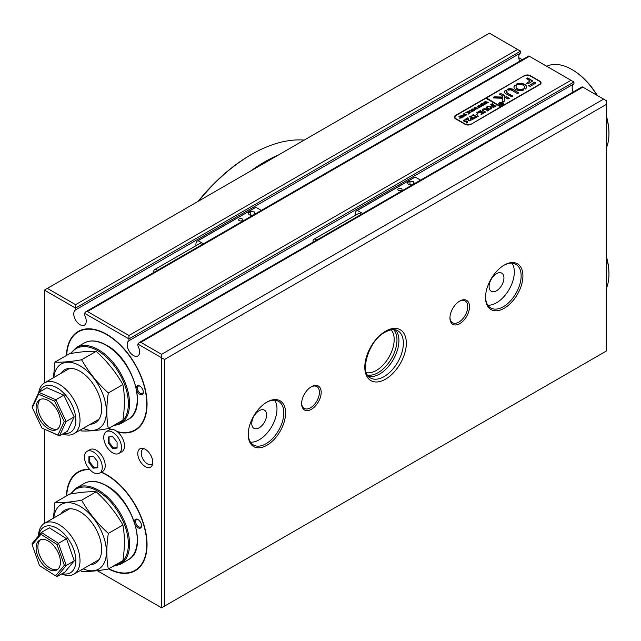 <?xml version="1.0" encoding="UTF-8"?>
<svg xmlns="http://www.w3.org/2000/svg" width="641" height="641" viewBox="0 0 641 641"><rect width="100%" height="100%" fill="white"/><g stroke="black" fill="none" stroke-linecap="round" stroke-linejoin="round"><path stroke-width="0.96" d="M60.414 562.798A17.203 9.927 -120 0 0 53.203 545.082A17.203 9.927 -120 0 0 39.662 540.163A17.203 9.927 -120 0 0 36.12 547.326A17.203 9.927 -120 0 0 43.324 565.042A17.203 9.927 -120 0 0 56.865 569.961A17.203 9.927 -120 0 0 60.414 562.798M40.599 539.73A17.203 9.927 -120 0 0 37.899 546.3A17.203 9.927 -120 0 0 44.533 563.375A17.203 9.927 -120 0 0 57.706 569.36M62.217 573.615A26.433 15.264 -120 0 0 75.83 561.804A26.433 15.264 -120 0 0 59.252 529.682A26.433 15.264 -120 0 0 38.756 535.58M38.492 535.9A29.366 16.954 60 0 1 38.5 535.523A29.366 16.954 60 0 1 44.558 523.288A29.366 16.954 60 0 1 67.682 531.685A29.366 16.954 60 0 1 79.981 561.925A29.366 16.954 60 0 1 73.923 574.16A29.366 16.954 60 0 1 61.664 573.935M66.48 538.704L49.373 527.815L41.361 532.439L58.467 543.328L66.48 538.704L74.268 560.811L64.957 572.036L56.945 576.66L55.591 575.842L64.34 565.298L57.017 544.513L40.944 534.274L32.186 544.826L39.51 565.61L55.591 575.842M32.186 544.826L32.05 543.656L41.361 532.439L40.944 534.274M57.017 544.513L58.467 543.328L66.263 565.442L74.268 560.811M64.34 565.298L66.263 565.442L56.945 576.66M55.575 430.063A17.203 9.927 -120 0 0 56.865 429.51A17.203 9.927 -120 0 0 57.45 410.705A17.203 9.927 -120 0 0 40.952 399.167A17.203 9.927 -120 0 0 39.662 399.72A17.203 9.927 -120 0 0 39.085 418.525A17.203 9.927 -120 0 0 55.575 430.063M40.599 399.287A17.203 9.927 -120 0 0 41.288 418.277A17.203 9.927 -120 0 0 57.353 429.029A17.203 9.927 -120 0 0 57.706 428.917M63.603 433.452A26.433 15.264 -120 0 0 68.403 433.212A26.433 15.264 -120 0 0 72.096 405.128A26.433 15.264 -120 0 0 45.928 385.746A26.433 15.264 -120 0 0 39.622 391.915M38.74 392.596A29.366 16.954 60 0 1 44.558 382.845A29.366 16.954 60 0 1 46.761 381.908A29.366 16.954 60 0 1 74.917 401.603A29.366 16.954 60 0 1 73.923 433.709A29.366 16.954 60 0 1 71.728 434.646A29.366 16.954 60 0 1 62.762 433.941M63.868 395.152L46.865 387.725L38.861 392.348L55.863 399.776L63.868 395.152L74.164 416.898L67.457 431.225L59.453 435.848L41.961 428.084L57.946 435.055L64.244 421.594L54.565 401.146L38.588 394.167L32.282 407.636L41.961 428.084M32.282 407.636L32.154 406.674L38.861 392.348L38.588 394.167M54.565 401.146L55.863 399.776L66.159 421.522L74.164 416.898M64.244 421.594L66.159 421.522L59.453 435.848L57.946 435.055M266.904 402.115L266.904 402.115A26.433 15.264 -60 0 1 285.59 412.9A26.433 15.264 -60 0 1 266.904 445.271A26.433 15.264 -60 0 1 248.211 434.486A26.433 15.264 -60 0 1 266.904 402.115L266.904 402.115M248.219 433.957A25.175 14.535 120 0 0 253.427 444.982A25.175 14.535 120 0 0 266.015 443.732A25.175 14.535 120 0 0 282.457 421.554A25.175 14.535 120 0 0 278.595 401.378A25.175 14.535 120 0 0 266.456 402.38M311.398 386.699L311.398 386.699A13.846 7.996 -60 0 1 321.189 392.348A13.846 7.996 -60 0 1 311.398 409.303A13.846 7.996 -60 0 1 301.615 403.654A13.846 7.996 -60 0 1 311.398 386.699L311.398 386.699M301.623 403.125A12.588 7.267 120 0 0 304.219 408.389A12.588 7.267 120 0 0 310.508 407.764A12.588 7.267 120 0 0 318.737 396.675A12.588 7.267 120 0 0 316.806 386.587A12.588 7.267 120 0 0 310.949 386.972M459.733 301.062L459.733 301.062A13.846 7.996 -60 0 1 469.516 306.71A13.846 7.996 -60 0 1 459.733 323.665A13.846 7.996 -60 0 1 449.942 318.016A13.846 7.996 -60 0 1 459.733 301.062L459.733 301.062M449.95 317.487A12.588 7.267 120 0 0 452.546 322.752A12.588 7.267 120 0 0 458.844 322.127A12.588 7.267 120 0 0 467.065 311.037A12.588 7.267 120 0 0 465.134 300.95A12.588 7.267 120 0 0 459.277 301.334M504.227 265.094L504.227 265.094A26.433 15.264 -60 0 1 522.92 275.886A26.433 15.264 -60 0 1 504.227 308.257A26.433 15.264 -60 0 1 485.541 297.464A26.433 15.264 -60 0 1 504.227 265.094L504.227 265.094M485.541 296.943A25.175 14.535 120 0 0 490.75 307.96A25.175 14.535 120 0 0 503.337 306.71A25.175 14.535 120 0 0 519.787 284.532A25.175 14.535 120 0 0 515.925 264.356A25.175 14.535 120 0 0 503.778 265.358M145.275 449.301A10.593 6.114 -120 0 0 142.598 448.323A10.593 6.114 -120 0 0 137.903 455.262A10.593 6.114 -120 0 0 145.275 466.6A10.593 6.114 -120 0 0 152.27 465.078A10.593 6.114 -120 0 0 145.275 449.301M144.033 448.7A8.814 5.088 -120 0 0 143.047 449.061A8.814 5.088 -120 0 0 141.701 456.12A8.814 5.088 -120 0 0 147.454 463.884A8.814 5.088 -120 0 0 151.861 464.316A8.814 5.088 -120 0 0 152.662 463.643M368.511 376.371A27.267 15.745 120 0 0 379.632 374.024A27.267 15.745 120 0 0 396.755 352.117A27.267 15.745 120 0 0 395.385 329.819M496.519 290.782A10.488 6.057 120 0 0 503.369 281.543A10.488 6.057 120 0 0 501.759 273.138A10.488 6.057 120 0 0 496.519 273.659A10.488 6.057 120 0 0 489.668 282.897A10.488 6.057 120 0 0 491.27 291.302A10.488 6.057 120 0 0 496.519 290.782M259.188 427.803A10.488 6.057 120 0 0 266.039 418.557A10.488 6.057 120 0 0 264.437 410.16A10.488 6.057 120 0 0 259.188 410.673A10.488 6.057 120 0 0 252.338 419.919A10.488 6.057 120 0 0 253.948 428.324A10.488 6.057 120 0 0 259.188 427.803M250.487 442.194A25.175 14.535 120 0 0 259.188 439.79A25.175 14.535 120 0 0 274.717 400.224M487.817 305.172A25.175 14.535 120 0 0 496.519 302.776A25.175 14.535 120 0 0 512.047 263.203M108.513 568.904A57.057 32.939 -120 0 0 135.235 570.73A57.057 32.939 -120 0 0 143.985 525.011A57.057 32.939 -120 0 0 106.71 474.733A57.057 32.939 -120 0 0 101.446 472.097M89.484 469.244A57.057 32.939 -120 0 0 78.178 471.904A57.057 32.939 -120 0 0 66.4 495.958M66.4 355.515A57.057 32.939 60 0 1 78.178 331.461A57.057 32.939 60 0 1 106.71 334.29A57.057 32.939 60 0 1 143.985 384.568A57.057 32.939 60 0 1 135.235 430.287A57.057 32.939 60 0 1 117.704 432.05M110.516 429.454A57.057 32.939 60 0 1 108.513 428.46M606.578 104.267L164.553 359.465L164.553 606.106L606.578 350.899L606.578 100.837L582.845 87.136L140.82 342.334L161.588 354.329L603.614 99.123M519.667 61.24A8.814 5.088 60 0 1 520.548 52.987L520.548 51.168L489.395 33.188L47.378 288.386L75.558 304.659L75.558 308.081L44.405 290.101L44.405 382.933M97.272 570.682L161.588 607.812L161.588 357.75L137.855 344.049L137.855 345.868A8.814 5.088 60 0 1 137.815 355.963A8.814 5.088 60 0 1 129.025 350.915A8.814 5.088 60 0 1 128.953 340.724L128.953 338.913L84.46 313.217L84.46 315.035A8.814 5.088 60 0 1 84.412 325.131A8.814 5.088 60 0 1 75.622 320.083A8.814 5.088 60 0 1 75.558 309.899L75.558 308.081L520.548 51.168M44.405 429.286L44.405 523.377M539.826 81.143L530.339 75.662A4.199 2.42 0 0 0 524.402 75.662L455.575 115.396A4.199 2.42 0 0 0 454.349 117.111A4.199 2.42 0 0 0 455.575 118.825L465.07 124.306A4.199 2.42 0 0 0 471.007 124.306L539.826 84.564A4.199 2.42 0 0 0 541.06 82.857A4.199 2.42 0 0 0 539.826 81.143L539.826 81.575M87.424 311.51L128.953 335.483L128.953 338.913L573.943 82L529.442 56.304L87.424 311.51L85.942 311.654L528.833 55.951M573.07 92.072A8.814 5.088 60 0 1 573.943 83.819L573.943 82M128.953 340.724L573.943 83.819M75.558 309.899L520.548 52.987M84.46 313.217L85.942 311.654M137.855 344.049L139.337 342.486L140.82 342.334M44.405 290.101L47.378 288.386M161.588 354.329L161.588 357.75L164.553 359.465M164.553 606.106L161.588 607.812M393.654 329.618A26.626 15.376 -60 0 1 391.459 358.583A26.626 15.376 -60 0 1 367.469 374.969M366.388 372.653A25.175 14.535 120 0 0 388.959 357.141A25.175 14.535 120 0 0 391.106 329.835M106.35 431.633L109.315 429.919A12.588 7.267 60 0 1 115.604 430.544A12.588 7.267 60 0 1 123.825 441.633A12.588 7.267 60 0 1 121.902 451.721L118.93 453.435A12.588 7.267 60 0 1 112.64 452.81A12.588 7.267 60 0 1 104.419 441.721A12.588 7.267 60 0 1 106.35 431.633A12.588 7.267 60 0 1 112.64 432.258A12.588 7.267 60 0 1 120.861 443.348A12.588 7.267 60 0 1 118.93 453.435M108.193 442.931L112.64 448.468L117.087 448.067L117.087 442.138L112.64 436.601L108.193 436.994L108.193 442.931L109.082 442.418L113.529 447.955L117.087 447.634M109.082 436.914L109.082 442.418M113.529 447.955L112.64 448.468M87.064 451.328L90.028 449.613A12.588 7.267 60 0 1 96.326 450.238A12.588 7.267 60 0 1 104.547 461.328A12.588 7.267 60 0 1 102.616 471.415L99.651 473.13A12.588 7.267 60 0 1 93.354 472.505A12.588 7.267 60 0 1 85.133 461.416A12.588 7.267 60 0 1 87.064 451.328A12.588 7.267 60 0 1 93.354 451.953A12.588 7.267 60 0 1 101.582 463.042A12.588 7.267 60 0 1 99.651 473.13M88.907 462.626L93.354 468.162L97.809 467.762L97.809 461.832L93.354 456.296L88.907 456.696L88.907 462.626L89.796 462.113L94.251 467.65L97.809 467.329M89.796 456.616L89.796 462.113M94.251 467.65L93.354 468.162M134.45 522.006A5.032 2.909 60 0 1 137.991 519.555A5.032 2.909 60 0 1 141.252 523.913A5.032 2.909 60 0 1 141.549 525.724A5.032 2.909 60 0 1 139.265 528.24A5.032 2.909 60 0 1 135.339 524.883M138.304 519.755A4.199 2.42 -120 0 0 136.485 519.691A4.199 2.42 -120 0 0 135.86 523.12A4.199 2.42 -120 0 0 140.683 526.958A4.199 2.42 -120 0 0 141.541 525.356M108.826 568.727A56.64 32.699 -120 0 0 135.027 570.37A56.64 32.699 -120 0 0 143.432 524.074A56.64 32.699 -120 0 0 101.102 472.297M89.836 469.637A56.64 32.699 -120 0 0 78.386 472.273A56.64 32.699 -120 0 0 66.712 495.781M136.196 387.789A5.032 2.909 60 0 1 139.746 386.042A5.032 2.909 60 0 1 143.199 391.114A5.032 2.909 60 0 1 143.312 392.204A5.032 2.909 60 0 1 140.772 394.68A5.032 2.909 60 0 1 136.781 390.698M140.059 386.235A4.199 2.42 -120 0 0 138.248 386.17A4.199 2.42 -120 0 0 137.47 388.999A4.199 2.42 -120 0 0 139.562 392.661A4.199 2.42 -120 0 0 142.438 393.438A4.199 2.42 -120 0 0 143.296 391.835M108.826 428.276A56.64 32.699 -120 0 0 111.069 429.358M117.063 431.521A56.64 32.699 -120 0 0 135.027 429.927A56.64 32.699 -120 0 0 145.499 391.763A56.64 32.699 -120 0 0 117.271 342.366A56.64 32.699 -120 0 0 78.386 331.822A56.64 32.699 -120 0 0 66.712 355.33M54.918 502.592L69.5 494.171C80.381 492.232 89.275 491.439 96.198 491.791L81.615 500.204C70.734 502.143 61.832 502.937 54.918 502.592L53.467 518.144M60.975 513.81A30.624 17.684 60 0 1 80.005 511.726A30.624 17.684 60 0 1 100.998 542.695A30.624 17.684 60 0 1 90.349 564.673M53.796 517.96A37.338 21.562 60 0 1 80.005 506.246A37.338 21.562 60 0 1 106.366 550.13A37.338 21.562 60 0 1 83.162 568.823M80.502 570.362L81.615 571.403C88.538 571.756 97.432 570.963 108.321 569.016C106.334 558.271 106.334 546.404 108.321 533.416C97.432 523.497 88.538 512.423 81.615 500.204M96.198 491.791C107.079 501.719 115.981 512.784 122.896 525.003L108.321 533.416M122.896 525.003C124.875 535.7 124.875 547.566 122.896 560.603L108.321 569.016M54.918 362.141L69.5 353.728C80.381 351.789 89.275 350.996 96.198 351.34L81.615 359.761C70.734 361.7 61.832 362.494 54.918 362.141L53.467 377.701M60.975 373.366A30.624 17.684 60 0 1 80.005 371.283A30.624 17.684 60 0 1 100.998 402.244A30.624 17.684 60 0 1 90.349 424.23M53.796 377.509A37.338 21.562 60 0 1 80.005 365.803A37.338 21.562 60 0 1 106.366 409.679A37.338 21.562 60 0 1 83.162 428.38M80.502 429.911L81.615 430.96C88.538 431.305 97.432 430.512 108.321 428.573C106.334 417.82 106.334 405.953 108.321 392.973C97.432 383.046 88.538 371.972 81.615 359.761M96.198 351.34C107.079 361.268 115.981 372.341 122.896 384.56L108.321 392.973M122.896 384.56C124.875 395.249 124.875 407.115 122.896 420.159L108.321 428.573M596.971 95.293A52.442 30.279 -120 0 0 571.868 69.492A52.442 30.279 -120 0 0 546.765 66.303M606.578 147.43A52.442 30.279 -120 0 0 608.95 133.721A52.442 30.279 -120 0 0 606.578 117.279M571.868 69.492L572.461 69.837A51.601 29.79 60 0 1 597.332 95.501M606.578 116.718A51.601 29.79 60 0 1 608.95 133.04A51.601 29.79 60 0 1 608.95 133.376M606.578 257.169A51.601 29.79 60 0 1 608.95 273.483A51.601 29.79 60 0 1 608.95 273.827M606.578 287.873A52.442 30.279 -120 0 0 608.95 274.172A52.442 30.279 -120 0 0 606.578 257.73M522.303 59.717L519.362 58.019L518.865 58.307M198.061 201.386A149.778 86.471 -60 0 1 250.583 154.962L251.472 154.449A151.036 87.2 120 0 0 198.718 201.01M304.235 140.083A151.036 87.2 120 0 0 251.472 154.449L250.583 154.962M250.767 170.955A151.036 87.2 -60 0 1 278.29 155.066M502.881 104.868A2.099 1.21 0 0 0 503.361 104.09A2.099 1.21 0 0 0 503.337 103.922M499.78 104.603A2.099 1.21 0 0 0 502.063 104.868A2.099 1.21 0 0 0 503.361 103.754A2.099 1.21 0 0 0 502.744 102.897A2.099 1.21 0 0 0 500.461 102.632A2.099 1.21 0 0 0 499.163 103.754A2.099 1.21 0 0 0 499.78 104.603M503.041 102.72A2.516 1.45 0 0 0 500.3 102.408A2.516 1.45 0 0 0 498.746 103.754A2.516 1.45 0 0 0 499.483 104.779A2.516 1.45 0 0 0 502.224 105.092A2.516 1.45 0 0 0 503.778 103.754A2.516 1.45 0 0 0 503.041 102.72M503.762 103.922A2.516 1.45 0 0 0 503.041 103.065A2.516 1.45 0 0 0 502.881 102.977M499.643 102.977A2.516 1.45 0 0 0 498.762 103.922M493.266 97.921L502.312 98.273L502.167 101.663L503.93 101.526A1.258 0.729 0 0 0 504.291 101.03L504.515 95.669A1.258 0.729 0 0 0 504.515 95.653A1.258 0.729 0 0 0 504.147 95.14L500.317 93.338L499.539 94.195L502.023 95.629A1.258 0.729 180 0 1 502.392 96.142L502.36 97.055L494.82 96.847A1.258 0.729 0 0 0 493.866 97.055L493.266 97.921M515.797 89.532A6.29 3.63 0 0 0 523.729 89.988L523.809 89.54L522.407 89.043A4.199 2.42 180 0 1 517.279 88.682A4.199 2.42 180 0 1 516.053 86.968A4.199 2.42 180 0 1 516.654 85.718L515.011 84.957A6.29 3.63 0 0 0 513.954 86.968A6.29 3.63 0 0 0 515.797 89.532M523.865 89.916L522.407 89.387A4.199 2.42 180 0 1 517.279 89.019A4.199 2.42 180 0 1 516.053 87.304A4.199 2.42 180 0 1 516.061 87.136M485.405 111.838L484.756 112.479L484.941 112.031L482.136 109.94L482.873 109.058L485.085 108.69L488.827 110.132L487.224 111.053L487.432 110.637L485.365 109.363L483.01 109.162L482.433 109.883L485.405 112.103M484.788 112.463L484.941 112.031M487.256 111.037L487.432 110.637M481.319 113.842L481.351 112.471L476.728 112.664L478.482 111.654L481.655 112.047L479.188 111.246L480.798 110.316L480.958 111.029L483.851 112.656L484.652 112.544L483.042 113.465L481.72 112.087L481.679 113.713L482.425 113.826L481.022 114.635L481.335 113.161M478.587 111.71L478.458 112.335L478.987 112.407L481.655 112.047M480.766 110.452L480.958 111.366L483.851 112.656M483.25 113.345L482.881 112.76M481.687 112.864L481.8 114.218M476.079 114.274L478.01 113.713L476.559 114.555L476.079 114.274M477.617 115.652L478.386 116.157L475.221 117.984L474.348 117.543L476.399 117.119L473.403 115.388L472.169 115.292L473.779 114.362L473.563 114.787L476.936 116.806L477.617 115.797M473.755 114.507L473.563 115.132L476.8 117.071M477.753 116.526L477.513 115.717M471.015 119.202L471.191 117.904L471.92 117.559L469.549 116.806L471.151 115.877L470.943 116.317L473.779 118.016L475.013 118.104L473.595 118.93L471.015 119.202L470.582 118.625M471.151 115.877L470.943 116.654L474.316 118.577M471.007 123.961A4.199 2.42 0 0 1 465.07 123.961L456.168 118.825A4.199 2.42 0 0 1 454.942 117.111A4.199 2.42 0 0 1 456.168 115.396L485.838 98.273L500.669 106.831L471.007 124.306M485.798 103.722L485.101 104.122L483.779 102.183L485.782 102.656L484.933 101.518L488.394 102.296L487.521 102.8L485.349 101.919L487.328 102.913L486.415 103.441L484.308 102.544L485.798 103.794M486.407 103.441L486.447 102.84M482.465 105.645L481.768 106.045L480.454 104.106L482.449 104.579L481.599 103.441L485.069 104.219L484.187 104.723L482.024 103.842L484.003 104.836L483.082 105.364L480.982 104.467L482.465 105.717M483.082 105.356L483.114 104.763M479.139 107.568L478.442 107.968L477.12 106.029L479.123 106.502L478.274 105.364L481.736 106.142L480.862 106.646L478.691 105.765L480.67 106.751L479.756 107.287L477.649 106.39L479.139 107.64M479.748 107.279L479.788 106.686M475.382 109.202L476.832 108.858L475.806 108.273L475.35 108.914L474.588 108.481L475.71 108.209L474.228 107.736L475.213 107.167L477.585 108.537L475.382 109.274M475.197 107.247L475.077 107.736M474.332 109.058L474.861 109.795L474.364 110.436L472.032 110.388L471.488 109.667L471.96 109.01L474.332 109.058L474.861 110.14M459.805 118.056L460.358 117.047L458.9 116.582L459.885 116.013L462.257 117.383L459.805 118.056L459.909 117.255L460.358 117.391M459.885 116.013L459.749 116.582M463.555 115.276L464.076 116.021L463.587 116.654L461.256 116.614L460.711 115.885L461.175 115.228L463.555 115.276L464.076 116.366M466.44 114.394L466.904 114.699L464.965 115.821L464.429 115.556L465.687 115.292L463.082 114.17L464.076 113.601L466.015 115.1L466.44 114.475M464.06 113.681L463.94 114.202L465.823 115.332M466.52 114.923L466.368 114.427M468.419 113.449L468.435 112.608L465.59 112.72L466.672 112.103L468.619 112.343L467.105 111.846L468.098 111.278L470.47 112.648L469.476 113.217L468.667 112.367L469.092 113.441L468.234 113.938L468.427 113.032M466.736 112.135L466.656 112.616M468.082 111.358L467.962 111.871L469.973 113.064M468.643 112.632L468.635 113.713M470.935 112.215L470.534 112.608L469.484 111.622L469.372 110.5L470.734 110.276L473.042 111.165L472.048 111.734L470.903 110.693L469.46 110.564L469.629 111.518L470.935 112.375M468.924 111.045L469.372 110.621M469.46 110.564L469.629 111.702M467.057 120.973L467.834 122.247L466.496 123.024L466.231 122.615L467.401 121.942L467.129 121.494L464.076 121.566L463.611 120.356L465.094 119.739L464.052 120.228L464.132 121.189L467.057 120.973L467.682 122.343M463.499 120.74L464.092 119.891M464.052 120.228L464.132 121.526L466.079 121.357M467.994 117.824L468.707 120.348L470.31 120.388L470.614 119.466L470.59 120.724L468.491 120.772L467.762 118.337L466.111 119.651L465.638 119.066L467.89 117.768L467.962 118.721M466.744 118.922L466.215 119.587M467.994 118.168L468.707 120.684L470.31 120.732L470.51 119.53M470.614 119.683L470.59 120.724M467.762 119.402L467.754 118.881M490.934 106.702L491.783 107.912L490.99 108.946L487.192 108.874L486.311 107.696L487.072 106.63L490.934 106.702L491.783 108.257M492.633 106.943L494.988 106.39L493.33 105.428L492.576 106.478L491.351 105.765L493.169 105.332L490.758 104.563L492.368 103.634L492.528 104.347L495.421 105.973L496.222 105.861L493.434 107.472L492.633 107.063M492.633 105.829L492.689 106.414M492.336 103.77L492.528 104.691L495.421 105.973M500.268 103.778L501.591 103.562L500.509 103.217L501.246 102.792L503.025 103.818L501.182 104.379L501.182 103.866L500.268 103.778M486.134 98.442L501.262 106.831L486.431 97.929L524.402 75.662M501.262 106.494L539.233 84.564A4.199 2.42 0 0 0 540.467 82.857A4.199 2.42 0 0 0 539.233 81.143L530.339 76.007A4.199 2.42 0 0 0 524.402 76.007M507.199 92.793A2.099 1.21 180 0 1 506.582 91.935A2.099 1.21 180 0 1 507.199 91.078L505.709 90.221A4.199 2.42 0 0 0 504.483 91.935A4.199 2.42 0 0 0 505.709 93.642L511.999 96.863L512.776 96.006L507.199 93.129A2.099 1.21 180 0 1 506.582 92.272A2.099 1.21 180 0 1 506.606 92.104M509.21 98.474L506.662 96.591L505.028 97.24L507.728 98.922L509.21 98.474M523.849 88.21L525.492 88.979A6.29 3.63 0 0 0 526.541 86.968A6.29 3.63 0 0 0 523.224 83.763A6.29 3.63 0 0 0 516.766 83.939L516.686 84.396L518.088 84.892A4.199 2.42 180 0 1 522.319 84.86A4.199 2.42 180 0 1 524.442 86.968A4.199 2.42 180 0 1 523.849 88.21L523.849 88.514M508.682 90.221A2.099 1.21 180 0 1 511.646 90.221L517.215 93.434L518.697 93.001L513.129 89.363A4.199 2.42 0 0 0 507.199 89.363L508.682 90.221M530.035 80.974L526.541 83.41L528.032 83.843L532.791 80.974L527.735 77.93L526.245 78.362L530.035 80.974L526.485 83.37M502.392 96.503A1.258 0.729 180 0 0 502.392 96.487A1.258 0.729 180 0 1 502.392 96.487L502.392 96.142A1.258 0.729 180 0 1 502.392 96.158L502.36 97.055M528.625 85.557L530.107 86.415L535.379 83.37A1.258 0.729 0 0 0 535.748 82.857A1.258 0.729 0 0 0 535.379 82.344L534.426 82.208L528.569 85.934M512.824 96.382L507.199 93.129M507.199 91.078L505.709 90.565A4.199 2.42 0 0 0 504.491 92.104M509.266 98.442L506.662 96.935L505.124 97.416M516.63 85.742L515.011 85.301A6.29 3.63 0 0 0 513.962 87.136M524.434 87.136A4.199 2.42 180 0 1 524.442 87.304A4.199 2.42 180 0 1 523.865 88.538M526.533 87.136A6.29 3.63 0 0 0 523.088 84.067A6.29 3.63 0 0 0 516.766 84.283L516.63 84.356M518.753 92.961L513.129 89.708A4.199 2.42 0 0 0 507.199 89.708L507.199 89.363M532.695 81.143L527.735 78.266L526.189 78.747M504.507 95.902A1.258 0.729 0 0 0 504.147 95.477L501.022 93.682L499.491 94.163M502.312 98.273L502.183 101.735M502.36 97.4L494.82 97.192A1.258 0.729 0 0 0 493.866 97.4L493.153 97.833M535.716 83.026A1.258 0.729 0 0 0 535.379 82.681L534.426 82.553L528.625 85.902M461.832 117.808L459.757 116.277M459.805 118.401L459.909 117.599M461.464 117.84L460.454 117.103L460.23 118.192M460.118 117.255L460.174 117.816L461.264 117.848M462.866 115.356L463.555 115.62M461.28 115.628L461.913 116.862M463.523 116.926L463.796 116.269M462.754 116.902L463.796 116.149L463.171 115.508L462.025 115.132L460.991 115.692M463.523 116.694L463.796 116.149M461.6 116.702L462.754 116.75M461.28 115.284L461.6 116.358M468.427 113.369L468.435 112.608M468.17 114.242L468.419 113.794M472.281 111.101L470.734 110.276M472.281 111.446L472.89 111.518M469.46 110.909L469.629 111.855L469.46 110.909M473.643 109.13L474.332 109.395M472.056 109.403L472.689 110.637M471.808 109.643L472.056 109.066L472.385 110.132L473.531 110.524L474.572 109.923L472.056 109.066M474.3 110.701L474.572 110.052M474.3 110.468L474.572 109.923M474.652 108.786L475.277 108.802M477.096 108.946L475.077 107.424M480.918 106.086L481.279 106.518M484.251 104.163L484.612 104.595M499.187 103.922A2.099 1.21 0 0 0 499.163 104.09A2.099 1.21 0 0 0 499.643 104.868M502.408 104.179L501.591 103.562M501.591 103.994L501.454 104.539L501.591 103.994M501.454 104.467L502.24 104.187M501.591 103.65L501.454 104.195L501.591 103.65M466.392 122.864L467.401 121.942M464.092 120.236L465.094 120.083M464.052 120.572L464.132 121.526L464.052 120.572M466.079 121.702L467.057 121.309M465.823 119.298L467.89 117.768M470.31 120.732L470.51 119.875L470.31 120.732M470.67 119.851L471.015 120.284M470.614 118.793L471.191 117.904M471.191 118.24L471.92 117.904M470.334 116.694L470.927 116.35M473.723 118.849L472.072 117.648L471.528 117.888L471.624 119.154L471.528 118.232L471.624 119.154L472.393 119.394M473.395 119.034L473.723 118.601M471.528 117.888L471.624 118.809L473.395 118.857M472.962 115.18L473.555 114.835M477.753 116.638L477.513 116.061L477.753 116.638M476.375 114.443L477.529 113.441M481.335 113.505L481.351 112.471M477.553 112.528L478.402 112.039M479.981 111.125L480.574 110.789M480.91 114.915L481.319 114.186M482.168 110.1L482.497 109.651M484.396 108.946L485.085 108.69M485.085 109.034L487.601 110.036M487.601 110.38L488.586 110.492M482.473 110.052L482.697 110.653M484.868 111.959L485.405 112.175M486.319 107.864L486.807 107.143M488.851 106.526L490.934 107.047M486.783 107.552L487.761 108.802L489.628 109.435M491.318 108.465L490.878 109.162L491.318 108.321M489.628 109.09L491.318 108.121L490.301 107.087L488.442 106.47L486.759 107.376L489.628 109.347M490.878 109.002L491.318 108.121M492.633 106.174L492.689 106.759M491.455 106.045L492.472 106.077M491.551 104.443L492.144 104.106M316.75 240.055A4.199 2.42 -120 0 0 313.882 239.285A4.199 2.42 -120 0 0 313.016 241.208A4.199 2.42 -120 0 0 313.12 242.154M361.252 214.366A4.199 2.42 -120 0 0 358.383 213.597L313.882 239.285M398.454 188.63A2.099 1.21 0 0 0 397.837 189.48A2.099 1.21 0 0 0 399.135 190.601A2.099 1.21 0 0 0 401.418 190.337A2.099 1.21 0 0 0 402.035 189.48A2.099 1.21 0 0 0 400.737 188.366A2.099 1.21 0 0 0 398.454 188.63M355.242 215.408A7.548 4.359 60 0 1 356.708 210.689A7.548 4.359 60 0 1 357.317 210.432L362.686 213.533M356.708 210.689L414.551 177.293A7.548 4.359 60 0 1 415.168 177.036L357.317 210.432M414.415 183.671L413.485 181.659L409.976 181.123L407.404 182.605L408.341 184.632L411.818 185.169M415.168 177.036L420.536 180.137M413.485 184.207L413.485 181.659M412.275 184.904L409.511 184.808M409.976 184.544L409.976 181.123M157.534 270.318A4.199 2.42 -120 0 0 154.665 269.549A4.199 2.42 -120 0 0 153.8 271.472A4.199 2.42 -120 0 0 153.896 272.417M202.035 244.63A4.199 2.42 -120 0 0 199.167 243.86L154.665 269.549M239.237 218.893A2.099 1.21 0 0 0 238.62 219.751A2.099 1.21 0 0 0 239.918 220.865A2.099 1.21 0 0 0 242.202 220.6A2.099 1.21 0 0 0 242.819 219.751A2.099 1.21 0 0 0 241.521 218.629A2.099 1.21 0 0 0 239.237 218.893M196.026 245.671A7.548 4.359 60 0 1 197.484 240.952A7.548 4.359 60 0 1 198.101 240.704L203.469 243.796M197.484 240.952L255.334 207.556A7.548 4.359 60 0 1 255.951 207.299L198.101 240.704M255.198 213.934L254.269 211.931L250.759 211.386L248.187 212.868L249.125 214.895L252.602 215.432M255.951 207.299L261.32 210.4M254.269 214.471L254.269 211.931M253.059 215.168L250.294 215.072M250.759 214.807L250.759 211.386M370.45 377.942A27.267 15.745 120 0 0 384.079 376.596A27.267 15.745 120 0 0 401.899 352.566A27.267 15.745 120 0 0 397.716 330.708C394.6 328.849 390.409 329.33 385.129 332.166C368.094 340.603 359.248 374.007 370.45 377.942M385.57 379.16A29.366 16.954 -60 0 1 364.801 367.173A29.366 16.954 -60 0 1 385.57 331.205A29.366 16.954 -60 0 1 406.33 343.191A29.366 16.954 -60 0 1 385.57 379.16M75.558 304.659L517.575 49.453M128.953 335.483L570.979 80.285M455.575 115.829L455.575 115.396M84.091 483.514C90.429 480.093 97.913 480.806 106.534 485.654C133.144 499.451 148.359 550.331 128.136 559.809A44.053 25.432 -120 0 0 134.89 524.514A44.053 25.432 -120 0 0 106.11 485.694A44.053 25.432 -120 0 0 84.091 483.514L76.375 487.969L70.414 494.019M128.136 559.809L120.428 564.264A44.053 25.432 -120 0 0 127.182 528.969A44.053 25.432 -120 0 0 98.402 490.149A44.053 25.432 -120 0 0 76.375 487.969M114.026 565.723A43.211 24.951 -120 0 0 127.174 533.673A43.211 24.951 -120 0 0 97.809 491.174A43.211 24.951 -120 0 0 71.095 493.899M84.091 343.063C90.429 339.642 97.913 340.355 106.534 345.203C133.144 359 148.359 409.879 128.136 419.366A44.053 25.432 -120 0 0 134.89 384.063A44.053 25.432 -120 0 0 106.11 345.251A44.053 25.432 -120 0 0 84.091 343.063L76.375 347.518L70.414 353.568M128.136 419.366L120.428 423.821A44.053 25.432 -120 0 0 127.182 388.518A44.053 25.432 -120 0 0 98.402 349.698A44.053 25.432 -120 0 0 76.375 347.518M114.026 425.279A43.211 24.951 -120 0 0 127.174 393.229A43.211 24.951 -120 0 0 97.809 350.731A43.211 24.951 -120 0 0 71.095 353.455M99.034 559.657L73.923 574.16M69.669 508.794L44.558 523.288M69.669 368.343L44.558 382.845M99.034 419.214L73.923 433.709M139.337 342.486L582.228 86.783M135.027 570.37L138.48 568.375M78.386 472.273L81.84 470.278M135.027 429.927L138.48 427.932M78.386 331.822L81.84 329.827M120.428 564.264L112.88 566.388M120.428 423.821L112.88 425.936M608.95 273.483L608.95 274.172M608.95 133.04L608.95 133.721M454.942 117.111L454.942 118.353M540.467 82.857L540.467 84.099"/></g></svg>
